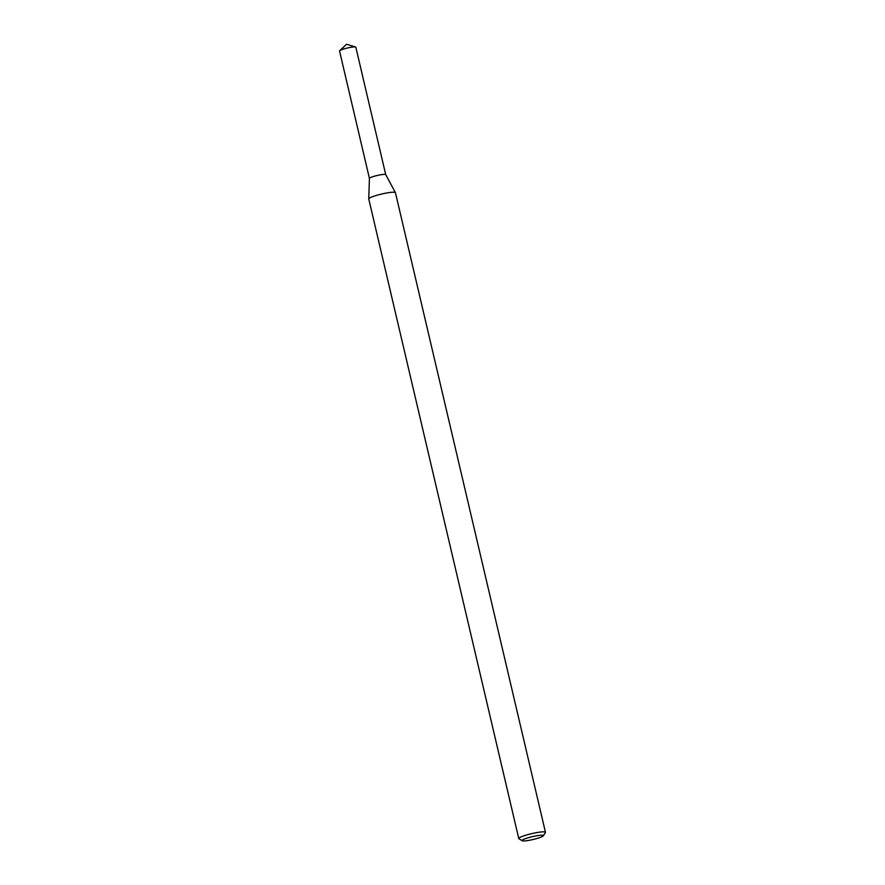 <?xml version="1.0" encoding="UTF-8"?>
<svg xmlns="http://www.w3.org/2000/svg" width="885" height="885" viewBox="0 0 885 885"><rect width="100%" height="100%" fill="white"/><g stroke="black" fill="none" stroke-linecap="round" stroke-linejoin="round"><path stroke-width="1.33" d="M522.194 840.75L518.942 838.77A13.717 1.836 -13.2 0 1 518.765 838.56L368.746 198.937A13.717 1.836 -13.2 0 1 368.735 198.871L369.432 178.427L339.541 51.009A8.363 1.117 -13.2 0 1 339.685 50.711A8.363 1.117 -13.2 0 1 347.429 48.011A8.363 1.117 -13.2 0 1 355.56 46.993A8.363 1.117 -13.2 0 1 355.825 47.193L385.716 174.622A8.363 1.117 -13.2 0 0 377.32 175.462A8.363 1.117 -13.2 0 0 369.432 178.46A8.363 1.117 -13.2 0 1 377.32 175.462A8.363 1.117 -13.2 0 1 385.705 174.611L395.418 192.62A13.717 1.836 -13.2 0 1 395.44 192.676L545.459 832.298A13.717 1.836 -13.2 0 1 545.392 832.564L543.357 835.783A10.974 1.471 -13.2 0 1 539.761 837.597A10.974 1.471 -13.2 0 1 529.141 840.319A10.974 1.471 -13.2 0 1 522.194 840.75A10.974 1.471 -13.2 0 1 532.394 836.646A10.974 1.471 -13.2 0 1 543.357 835.783M368.735 198.871A13.717 1.836 -13.2 0 1 381.667 194.025A13.717 1.836 -13.2 0 1 395.418 192.62M518.765 838.56A13.717 1.836 -13.2 0 1 531.697 833.637A13.717 1.836 -13.2 0 1 545.459 832.298M355.56 46.993L346.544 44.25L339.685 50.711"/></g></svg>
